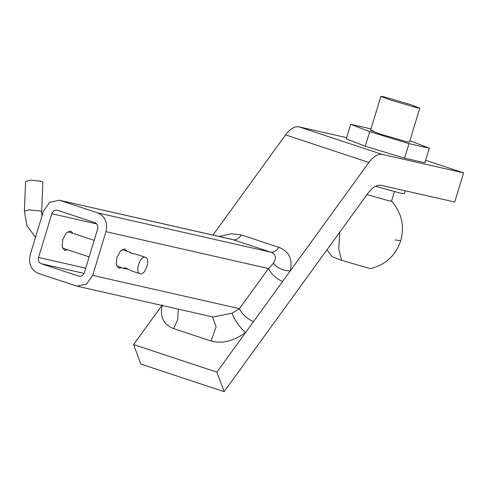 <?xml version="1.0" encoding="UTF-8"?>
<svg xmlns="http://www.w3.org/2000/svg" width="488" height="488" viewBox="0 0 488 488"><rect width="100%" height="100%" fill="white"/><g stroke="black" fill="none" stroke-linecap="round" stroke-linejoin="round"><path stroke-width="0.73" d="M326.972 249.807L332.2 256.737L341.582 260.293L368.281 268.083L370.996 268.522C385.874 264.557 395.786 255.291 400.74 240.73C404.723 225.871 401.642 212.658 391.486 201.086M367.006 194.584L388.729 200.769L391.516 201.16L394.402 191.668M375.583 186.288L400.227 193.114L404.406 193.706L405.29 190.802M416.984 107.769L419.772 108.165L410.359 104.53L383.666 96.74L380.878 96.343L390.29 99.979L416.984 107.769M67.612 249.771L64.569 250.368L62.086 246.568L62.745 239.584L66.301 233.044L70.711 231.007L73.041 233.368M121.762 267.692L118.718 268.29L116.236 264.49L116.888 257.505L120.451 250.972L124.861 248.929L127.191 251.289M425.615 160.302L463.6 172.874L382.311 154.44C377.95 153.702 373.472 156.374 368.885 162.467L285.584 134.889L212.951 235.082M368.885 162.467L216.892 372.137L224.144 391.657L140.837 364.079L133.584 344.565L216.892 372.137M463.6 172.874L454.743 202.02L381.293 185.361C376.931 184.623 372.454 187.3 367.867 193.388L224.144 391.657M211.847 316.681L212.939 316.986L232.288 313.162C232.404 316.865 240.706 328.936 245.604 332.529C233.538 341.155 222.022 343.979 211.048 341.014L173.557 328.607C163.364 324.569 159.613 316.681 162.297 304.957L133.584 344.565M346.639 137.665L299.004 126.868L382.311 154.44M285.584 134.889C290.171 128.802 294.642 126.124 299.004 126.868M38.271 273.414L76.817 286.114L86.461 284.108L92.683 275.385L105.969 231.666C107.842 222.613 105.158 216.373 97.899 212.951L270.883 252.18L232.306 239.468L59.359 200.251L49.715 202.258L43.487 210.981L30.207 254.706C28.328 263.758 31.018 269.992 38.271 273.414M57.462 210.261C54.857 209.736 52.972 210.901 51.819 213.738L38.534 257.463C37.911 260.482 38.808 262.556 41.224 263.697L78.714 276.104C81.319 276.629 83.198 275.47 84.357 272.627L97.637 228.909C98.265 225.889 97.368 223.809 94.947 222.668L57.108 210.163M79.428 276.269L79.068 276.202M219.204 236.497L231.166 233.77L241.45 234.954C238.699 238.608 236.015 240.218 233.392 239.773L59.359 200.251M60.414 200.544L97.899 212.951M232.288 313.162L239.443 308.666L268.54 268.528L273.353 263.282C276.696 257.877 275.873 254.175 270.883 252.18C273.5 252.625 276.184 251.015 278.935 247.361C289.134 251.405 292.885 259.287 290.201 271.011C282.851 270.565 277.233 267.991 273.353 263.282M212.939 316.986L76.817 286.114M253.431 321.732C246.544 318.347 241.877 313.991 239.443 308.666L92.683 275.385M105.969 231.666L268.54 268.528C270.974 273.853 275.635 278.209 282.528 281.594M128.314 269.211L124.422 268.577L123.799 268.022M124.184 268.485C124.324 267.253 126.404 267.942 130.436 270.553L130.784 270.669M129.509 252.192L130.046 252.253C129.534 252.808 131.62 253.498 136.292 254.321L145.668 257.42C150.969 259.299 144.79 276.421 139.806 273.658C134.505 271.779 140.684 254.651 145.668 257.42M130.046 252.253L132.169 253.595M130.625 270.633L139.806 273.658M35.508 237.259L26.98 225.822L24.4 211.304L25.565 181.554L30.213 180.09L41.858 181.316L42.834 182.231L41.663 211.981L41.962 216.019M419.772 108.165L409.444 142.173L406.656 141.776L379.957 133.987L370.545 130.351L373.332 130.747M409.877 140.739L429.287 148.212L424.865 162.785L404.582 158.185L365.286 146.235L346.266 138.885L350.695 124.312L370.984 128.911M429.287 148.212L409.011 143.612L369.709 131.662L350.695 124.312M404.582 158.185L409.011 143.612M365.286 146.235L369.709 131.662M341.582 260.293L338.721 248.868L339.849 232.044M395.164 239.937L400.74 240.73M241.45 234.954L278.935 247.361M84.052 273.408L41.224 263.697M85.711 268.162L38.534 257.463M96.776 223.937L51.819 213.738M211.048 341.014L216.105 326.814L212.463 316.877M173.557 328.607L177.724 319.646L178.248 309.118M24.4 211.304L29.042 209.84L40.687 211.066L41.663 211.981M370.545 130.351L380.878 96.343M62.482 248.075L89.133 256.895M116.632 265.997L124.422 268.577M67.911 231.672L94.16 240.358M122.061 249.594L129.851 252.174"/></g></svg>
